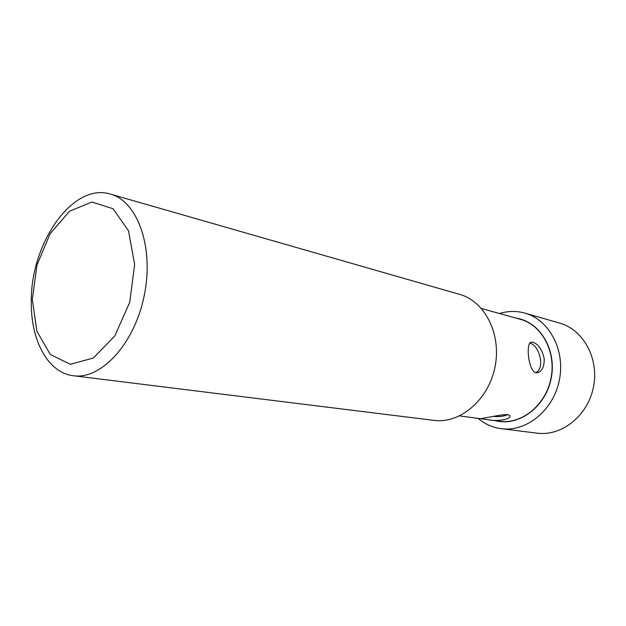 <?xml version="1.0" encoding="UTF-8"?>
<svg xmlns="http://www.w3.org/2000/svg" width="626" height="626" viewBox="0 0 626 626"><rect width="100%" height="100%" fill="white"/><g stroke="black" fill="none" stroke-linecap="round" stroke-linejoin="round"><path stroke-width="0.94" d="M31.3 302.483C30.158 243.937 72.632 182.064 110.434 194.099C137.595 201.22 154.239 247.38 144.23 295.605C134.535 343.893 101.122 379.841 73.344 375.741C48.085 372.916 30.877 340.669 31.3 302.483M73.344 375.741L433.92 420.375C459.946 423.958 488.39 400.1 494.947 367.212C501.802 334.378 484.993 301.278 459.648 294.384L110.434 194.099M32.309 299.455L36.903 331.224L50.268 354.449L70.308 364.309L93.407 358.009L114.816 335.935L129.731 302.288L134.645 264.422L128.518 230.853L113.056 208.724L91.912 202.041L69.541 211.205L50.135 233.678L37.012 264.947L32.309 299.455M481.519 308.54L520.316 319.283C541.991 324.996 556.483 352.062 550.919 378.636C545.622 405.265 521.685 424.483 499.501 421.243L479.297 418.551C477.763 419.897 500.229 414.326 507.592 414.576L509.775 415.617C511.99 419.107 497.74 421.877 487.388 419.631M544.229 358.862C544.252 367.016 541.889 371.664 537.155 372.799C528.602 374.246 525.003 341.522 531.717 342.148L533 342.273C538.493 344.222 542.233 349.754 544.229 358.862M499.509 313.516C508.015 310.911 516.489 310.786 524.932 313.133C549.299 319.792 565.591 350.333 559.315 380.35C553.329 410.429 526.364 432.136 501.34 428.716C492.646 427.566 484.9 424.123 478.1 418.395M501.34 428.716L537.194 433.153C561.616 436.478 587.712 415.899 593.409 387.314C599.379 358.784 583.432 329.62 559.667 323.102L524.932 313.133M495.393 420.695C518.555 426.799 545.473 407.252 551.123 378.675C557.124 350.177 540.027 321.647 516.325 318.172M529.815 343.126C539.119 344.816 545.598 368.096 535.77 372.689M507.561 414.568C504.313 416.274 499.626 416.9 493.484 416.447M479.297 418.551L459.594 415.922M531.717 342.148L530.997 342.297"/></g></svg>
